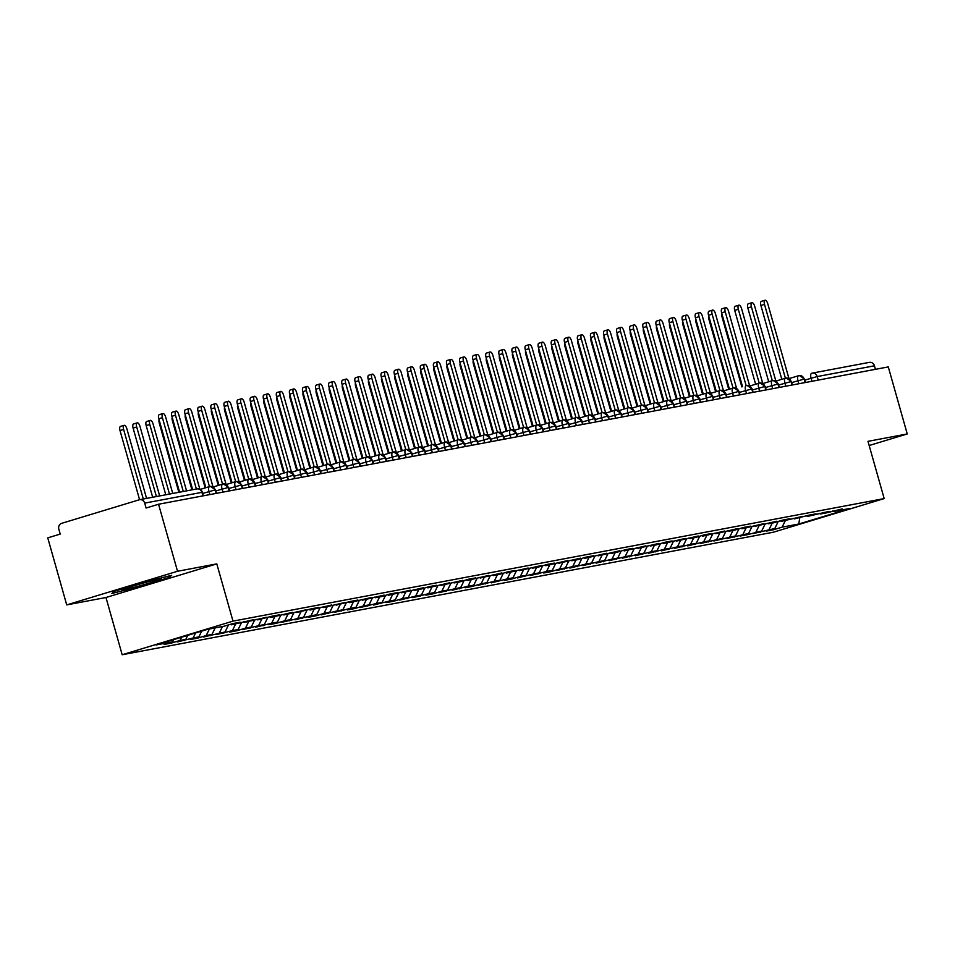 <?xml version="1.0" encoding="UTF-8"?>
<svg xmlns="http://www.w3.org/2000/svg" width="955" height="955" viewBox="0 0 955 955"><rect width="100%" height="100%" fill="white"/><g stroke="black" fill="none" stroke-linecap="round" stroke-linejoin="round"><path stroke-width="1.43" d="M66.719 604.897L105.981 597.508L216.797 563.88L177.523 571.269L66.719 604.897L47.75 537.868L60.213 534.084L58.828 529.189A4.775 4.333 -100.7 0 1 61.681 523.328L139.251 499.787A4.775 4.333 -100.7 0 1 139.669 499.692L196.897 488.924A4.775 4.333 -100.7 0 0 196.479 489.02M122.18 654.748L773.371 532.21L884.175 498.582L232.996 621.12L122.18 654.748L105.981 597.508M773.55 529.75L782.133 527.148L798.762 524.02L850.284 508.382L833.667 511.51L842.25 508.896L826.338 512.883L820.572 513.969L829.155 511.367L807.488 516.428L816.071 513.826L808.742 515.211L794.393 518.899L802.976 516.285L781.309 521.358L789.892 518.756L782.563 520.129L773.98 522.743L768.214 523.818L776.809 521.215L755.13 526.289L763.714 523.674L742.035 528.748L750.63 526.145L743.3 527.518L734.705 530.132L728.952 531.207L737.535 528.604L715.856 533.678L724.451 531.064L702.773 536.137L711.356 533.535L704.026 534.907L695.443 537.522L689.677 538.596L698.272 535.994L676.594 541.067L685.177 538.453L663.498 543.526L672.093 540.924L664.764 542.297L656.169 544.911L650.415 545.985L658.998 543.383L637.319 548.457L645.914 545.842L624.236 550.916L632.819 548.313L625.489 549.686L616.906 552.3L611.14 553.375L619.735 550.772L598.057 555.846L606.64 553.231L584.961 558.305L593.556 555.703L586.227 557.075L577.632 559.69L571.878 560.764L580.461 558.162L558.782 563.235L567.377 560.621L545.699 565.694L554.282 563.092L546.952 564.465L538.369 567.079L532.615 568.153L541.199 565.551L519.52 570.624L528.103 568.01L506.437 573.084L515.02 570.481L507.69 571.854L499.107 574.468L493.341 575.543L501.924 572.94L480.258 578.014L488.841 575.399L467.162 580.473L475.757 577.87L468.416 579.243L459.833 581.858L454.079 582.932L462.662 580.33L440.983 585.403L449.578 582.789L427.9 587.862L436.483 585.26L429.153 586.633L420.57 589.247L414.804 590.321L423.399 587.719L401.721 592.792L410.304 590.178L388.625 595.252L397.22 592.649L389.891 594.022L381.296 596.636L375.542 597.711L384.125 595.108L362.446 600.182L371.041 597.567L349.363 602.641L357.946 600.038L350.616 601.411L336.267 605.112L344.862 602.498L323.184 607.571L331.767 604.969L310.089 610.03L318.683 607.428L311.354 608.801L297.005 612.501L305.588 609.887L283.91 614.96L292.505 612.358L270.826 617.419L279.409 614.817L272.079 616.19L257.731 619.89L266.326 617.276L244.647 622.35L253.23 619.747L231.564 624.809L240.147 622.206L232.817 623.579L224.222 626.193L207.605 629.321L156.083 644.959L172.7 641.832L164.117 644.434L171.446 643.061L180.029 640.447L185.795 639.361L177.2 641.975L193.125 637.988L198.879 636.901L190.296 639.504L197.625 638.131L206.208 635.529L211.974 634.442L203.379 637.045L225.058 631.971L216.475 634.586L232.387 630.598L238.153 629.512L229.558 632.115L236.888 630.742L245.483 628.127L251.237 627.053L242.654 629.655L258.566 625.668L264.332 624.582L255.737 627.196L271.662 623.209L277.416 622.123L268.832 624.725L276.162 623.352L284.745 620.738L290.511 619.664L281.916 622.266L303.595 617.193L295.011 619.807L310.924 615.82L316.69 614.734L308.095 617.336L315.425 615.963L324.02 613.349L329.773 612.274L321.19 614.877L337.103 610.89L342.857 609.803L334.274 612.418L350.199 608.431L355.952 607.344L347.369 609.947L354.699 608.574L363.282 605.959L369.036 604.885L360.453 607.487L376.365 603.5L382.131 602.414L373.548 605.028L389.461 601.041L395.215 599.955L386.632 602.557L393.961 601.184L402.544 598.57L408.31 597.496L399.715 600.098L415.64 596.111L421.394 595.025L412.811 597.639L428.723 593.652L434.489 592.566L425.894 595.168L433.224 593.795L441.819 591.181L447.573 590.106L438.99 592.709L454.902 588.722L460.668 587.635L452.073 590.25L467.998 586.263L473.752 585.176L465.169 587.779L472.498 586.406L481.081 583.792L486.847 582.717L478.252 585.32L494.177 581.332L499.931 580.246L491.348 582.86L507.26 578.873L513.026 577.787L504.431 580.389L511.761 579.017L520.356 576.402L526.11 575.328L517.526 577.93L533.439 573.943L539.205 572.857L530.61 575.471L546.535 571.484L552.288 570.398L543.705 573L551.035 571.627L559.618 569.013L565.384 567.938L556.789 570.541L572.714 566.554L578.467 565.467L569.884 568.082L585.797 564.095L591.563 563.008L582.968 565.611L598.892 561.624L604.646 560.549L596.063 563.152L611.976 559.164L617.742 558.078L609.147 560.692L625.071 556.705L630.825 555.619L622.242 558.221L638.155 554.234L643.909 553.16L635.326 555.762L651.25 551.775L657.004 550.689L648.421 553.303L664.334 549.316L670.088 548.23L661.505 550.832L677.417 546.845L683.183 545.771L674.6 548.373L690.513 544.386L696.267 543.3L687.684 545.902L703.596 541.927L709.362 540.84L700.779 543.443L722.446 538.369L713.863 540.984L735.541 535.91L726.946 538.513L748.625 533.451L740.041 536.053L747.371 534.681L761.72 530.98L753.125 533.594L774.803 528.521L766.22 531.123L773.55 529.75L773.323 528.975M774.803 528.521L778.265 521.43M769.05 529.607L772.237 523.065M833.667 511.51L832.736 510.937M761.72 530.98L765.182 523.901M755.954 532.066L759.153 525.525M820.572 513.969L819.653 513.408M748.625 533.451L752.086 526.36M742.871 534.537L746.058 527.996M807.488 516.428L806.557 515.867M735.541 535.91L739.003 528.819M729.775 536.996L732.974 530.455M794.393 518.899L793.474 518.326M722.446 538.369L725.907 531.29M716.692 539.456L719.879 532.914M781.309 521.358L780.378 520.797M709.362 540.84L712.824 533.75M703.596 541.927L706.796 535.385M768.214 523.818L767.295 523.256M696.267 543.3L699.729 536.209M690.513 544.386L693.7 537.844M755.13 526.289L754.199 525.716M683.183 545.771L686.645 538.68M677.417 546.845L680.617 540.303M742.035 528.748L741.116 528.187M670.088 548.23L673.55 541.139M664.334 549.316L667.521 542.774M728.952 531.207L728.02 530.646M657.004 550.689L660.466 543.598M651.25 551.775L654.438 545.233M715.856 533.678L714.937 533.105M643.909 553.16L647.371 546.069M638.155 554.234L641.342 547.693M702.773 536.137L701.841 535.576M630.825 555.619L634.287 548.528M625.071 556.705L628.259 550.164M689.677 538.596L688.758 538.035M617.742 558.078L621.192 550.999M611.976 559.164L615.175 552.623M676.594 541.067L675.663 540.494M604.646 560.549L608.108 553.458M598.892 561.624L602.08 555.082M663.498 543.526L662.579 542.965M591.563 563.008L595.013 555.917M585.797 564.095L588.996 557.553M650.415 545.985L649.484 545.424M578.467 565.467L581.929 558.389M572.714 566.554L575.901 560.012M637.319 548.457L636.4 547.884M565.384 567.938L568.834 560.848M559.618 569.013L562.817 562.471M624.236 550.916L623.305 550.355M552.288 570.398L555.75 563.307M546.535 571.484L549.722 564.942M611.14 553.375L610.221 552.814M539.205 572.857L542.655 565.778M533.439 573.943L536.638 567.401M598.057 555.846L597.126 555.273M526.11 575.328L529.571 568.237M520.356 576.402L523.543 569.86M584.961 558.305L584.042 557.744M513.026 577.787L516.476 570.696M507.26 578.873L510.459 572.332M571.878 560.764L570.959 560.203M499.931 580.246L503.392 573.167M494.177 581.332L497.364 574.791M558.782 563.235L557.863 562.662M486.847 582.717L490.297 575.626M481.081 583.792L484.281 577.25M545.699 565.694L544.78 565.133M473.752 585.176L477.214 578.085M467.998 586.263L471.185 579.721M532.615 568.153L531.684 567.592M460.668 587.635L464.118 580.556M454.902 588.722L458.102 582.18M519.52 570.624L518.601 570.051M447.573 590.106L451.035 583.016M441.819 591.181L445.006 584.639M506.437 573.084L505.505 572.523M434.489 592.566L437.951 585.475M428.723 593.652L431.923 587.11M493.341 575.543L492.422 574.982M421.394 595.025L424.856 587.946M415.64 596.111L418.827 589.569M480.258 578.014L479.326 577.441M408.31 597.496L411.772 590.405M402.544 598.57L405.744 592.028M467.162 580.473L466.243 579.912M395.215 599.955L398.677 592.864M389.461 601.041L392.648 594.499M454.079 582.932L453.148 582.371M382.131 602.414L385.593 595.335M376.365 603.5L379.565 596.959M440.983 585.403L440.064 584.83M369.036 604.885L372.498 597.794M363.282 605.959L366.469 599.418M427.9 587.862L426.969 587.301M355.952 607.344L359.414 600.253M350.199 608.431L353.386 601.889M414.804 590.321L413.885 589.76M342.857 609.803L346.319 602.724M337.103 610.89L340.29 604.348M401.721 592.792L400.79 592.231M329.773 612.274L333.235 605.183M324.02 613.349L327.207 606.807M388.625 595.252L387.706 594.69M316.69 614.734L320.14 607.643M310.924 615.82L314.123 609.278M375.542 597.711L374.611 597.15M303.595 617.193L307.056 610.114M297.841 618.279L301.028 611.737M362.446 600.182L361.527 599.621M290.511 619.664L293.961 612.573M284.745 620.738L287.944 614.196M349.363 602.641L348.432 602.08M277.416 622.123L280.877 615.032M271.662 623.209L274.849 616.667M336.267 605.112L335.348 604.539M264.332 624.582L267.782 617.503M258.566 625.668L261.766 619.127M323.184 607.571L322.253 607.01M251.237 627.053L254.699 619.962M245.483 628.127L248.67 621.586M310.089 610.03L309.169 609.469M238.153 629.512L241.603 622.421M232.387 630.598L235.587 624.057M297.005 612.501L296.074 611.928M225.058 631.971L228.52 624.892M219.304 633.058L222.491 626.516M283.91 614.96L282.99 614.399M211.974 634.442L215.162 627.901M206.208 635.529L209.408 628.975M270.826 617.419L269.895 616.858M198.879 636.901L201.708 631.112M193.125 637.988L195.572 632.974M257.731 619.89L256.811 619.317M185.795 639.361L187.753 635.338M180.029 640.447L181.617 637.212M244.647 622.35L243.728 621.789M202.938 495.884L201.935 492.35L144.706 503.118L146.091 508.024L158.554 504.24L177.523 571.269M144.706 503.118A4.775 4.333 -100.7 0 0 139.669 499.692M172.7 641.832L173.798 639.575M231.564 624.809L230.632 624.248M868.978 362.47A4.775 4.333 79.3 0 1 874.434 365.801L875.425 369.334M869.157 445.507L907.25 433.952L888.281 366.911L158.554 504.24M216.797 563.88L232.996 621.12M907.25 433.952L867.988 441.341L884.175 498.582M168.951 577.548L171.661 575.316L144.468 582.156L114.564 591.229L111.854 593.473L139.036 586.633L168.951 577.548L139.036 586.633L111.854 593.473L114.564 591.229L144.468 582.156L171.661 575.316L168.951 577.548M798.762 524.02L799.753 517.885M782.133 527.148L785.332 520.606M171.446 643.061L171.22 642.273M209.849 494.583L208.978 491.503A4.775 1.994 -106.9 0 1 209.551 486.573A4.775 1.994 -106.9 0 1 209.634 486.549A4.775 4.333 79.3 0 1 215.09 489.879L216.093 493.413M200.108 489.438L209.467 486.596L188.577 412.739L184.972 413.837A3.975 1.659 -106.9 0 1 185.449 409.719L189.054 408.621A3.975 1.659 73.1 0 0 188.577 412.739M184.53 640.59L184.315 639.814M197.625 638.131L197.399 637.355M210.709 635.66L210.494 634.884M223.804 633.201L223.577 632.425M236.888 630.742L236.673 629.966M249.983 628.271L249.756 627.495M263.067 625.812L262.852 625.036M276.162 623.352L275.935 622.576M289.246 620.881L289.031 620.105M302.341 618.422L302.114 617.646M315.425 615.963L315.21 615.187M328.52 613.492L328.293 612.716M341.604 611.033L341.389 610.257M354.699 608.574L354.472 607.798M367.782 606.103L367.568 605.327M380.878 603.644L380.651 602.868M393.961 601.184L393.747 600.409M407.057 598.713L406.83 597.937M420.14 596.254L419.925 595.478M433.224 593.795L433.009 593.019M446.319 591.324L446.104 590.548M459.403 588.865L459.188 588.089M472.498 586.406L472.271 585.63M485.582 583.935L485.367 583.159M498.677 581.476L498.45 580.7M511.761 579.017L511.546 578.229M524.856 576.545L524.629 575.769M537.94 574.086L537.725 573.31M551.035 571.627L550.808 570.839M564.119 569.156L563.904 568.38M577.214 566.697L576.987 565.921M590.297 564.238L590.083 563.45M603.393 561.767L603.166 560.991M616.476 559.308L616.262 558.532M629.572 556.849L629.345 556.061M642.655 554.378L642.44 553.602M655.751 551.918L655.524 551.142M668.834 549.459L668.619 548.671M681.93 546.988L681.703 546.212M695.013 544.529L694.798 543.753M708.109 542.07L707.882 541.282M721.192 539.599L720.977 538.823M734.276 537.14L734.061 536.364M747.371 534.681L747.156 533.893M760.455 532.21L760.24 531.434M222.933 492.123L222.061 489.044A4.775 1.994 -106.9 0 1 222.634 484.101A4.775 1.994 -106.9 0 1 222.73 484.078A4.775 4.333 79.3 0 1 228.185 487.408L229.176 490.942M223.148 483.982A4.775 4.775 0 0 0 222.634 484.101L213.192 486.966L222.551 484.137L201.66 410.28L198.067 411.378A3.975 1.659 -106.9 0 1 198.544 407.26L202.15 406.162A3.975 1.659 73.1 0 0 201.66 410.28M236.028 489.652L235.157 486.584A4.775 1.994 -106.9 0 1 235.73 481.642A4.775 1.994 -106.9 0 1 235.813 481.618A4.775 4.333 79.3 0 1 241.269 484.949L242.272 488.483M236.231 481.511A4.775 4.775 0 0 0 235.73 481.642L226.275 484.507L235.646 481.666L214.756 407.821L211.151 408.907A3.975 1.659 -106.9 0 1 211.628 404.789L215.233 403.702A3.975 1.659 73.1 0 0 214.756 407.821M249.112 487.193L248.24 484.113A4.775 1.994 -106.9 0 1 248.813 479.171A4.775 1.994 -106.9 0 1 248.909 479.159A4.775 4.333 79.3 0 1 254.364 482.49L255.355 486.023M249.327 479.052A4.775 4.775 0 0 0 248.813 479.171L239.371 482.048L248.73 479.207M262.207 484.734L261.336 481.654A4.775 1.994 -106.9 0 1 261.909 476.712A4.775 1.994 -106.9 0 1 261.992 476.688A4.775 4.333 79.3 0 1 267.448 480.019L268.451 483.552M262.41 476.593A4.775 4.775 0 0 0 261.909 476.712L252.454 479.577L261.825 476.748L240.935 402.891L237.329 403.989A3.975 1.659 -106.9 0 1 237.807 399.87L241.412 398.772A3.975 1.659 73.1 0 0 240.935 402.891M275.291 482.263L274.419 479.195A4.775 1.994 -106.9 0 1 274.992 474.253A4.775 1.994 -106.9 0 1 275.088 474.229A4.775 4.333 79.3 0 1 280.543 477.56L281.534 481.093M275.506 474.122A4.775 4.775 0 0 0 274.992 474.253L265.55 477.118L274.909 474.277L254.018 400.432L250.425 401.518A3.975 1.659 -106.9 0 1 250.902 397.399L254.496 396.313A3.975 1.659 73.1 0 0 254.018 400.432M288.374 479.804L287.515 476.724A4.775 1.994 -106.9 0 1 288.088 471.782A4.775 1.994 -106.9 0 1 288.171 471.77A4.775 4.333 79.3 0 1 293.627 475.101L294.629 478.634M288.589 471.663A4.775 4.775 0 0 0 288.088 471.782L278.633 474.659L288.004 471.818L267.113 397.96L263.508 399.059A3.975 1.659 -106.9 0 1 263.986 394.94L267.591 393.842A3.975 1.659 73.1 0 0 267.113 397.96M301.47 477.345L300.598 474.265A4.775 1.994 -106.9 0 1 301.171 469.323A4.775 1.994 -106.9 0 1 301.267 469.299A4.775 4.333 79.3 0 1 306.722 472.63L307.713 476.163M301.673 469.203A4.775 4.775 0 0 0 301.171 469.323L291.729 472.188L301.088 469.359M314.553 474.874L313.682 471.806A4.775 1.994 -106.9 0 1 314.267 466.864A4.775 1.994 -106.9 0 1 314.35 466.84A4.775 4.333 79.3 0 1 319.806 470.17L320.808 473.704M314.768 466.732A4.775 4.775 0 0 0 314.267 466.864L304.812 469.729L314.183 466.888L293.292 393.042L289.687 394.129A3.975 1.659 -106.9 0 1 290.165 390.01L293.77 388.924A3.975 1.659 73.1 0 0 293.292 393.042M327.649 472.415L326.777 469.335A4.775 1.994 -106.9 0 1 327.35 464.393A4.775 1.994 -106.9 0 1 327.446 464.381A4.775 4.333 79.3 0 1 332.901 467.711L333.892 471.245M327.851 464.273A4.775 4.775 0 0 0 327.35 464.393L317.908 467.27L327.267 464.428L306.376 390.571L302.771 391.669A3.975 1.659 -106.9 0 1 303.26 387.551L306.853 386.453A3.975 1.659 73.1 0 0 306.376 390.571M340.732 469.956L339.861 466.876A4.775 1.994 -106.9 0 1 340.446 461.934A4.775 1.994 -106.9 0 1 340.529 461.91A4.775 4.333 79.3 0 1 345.985 465.24L346.987 468.774M331.003 464.81L340.362 461.969L319.471 388.112L315.866 389.198A3.975 1.659 -106.9 0 1 316.344 385.092L319.949 383.994A3.975 1.659 73.1 0 0 319.471 388.112M353.827 467.484L352.956 464.417A4.775 1.994 -106.9 0 1 353.529 459.474A4.775 1.994 -106.9 0 1 353.625 459.451A4.775 4.333 79.3 0 1 359.068 462.781L360.071 466.315M354.03 459.343A4.775 4.775 0 0 0 353.529 459.474L344.087 462.339L353.445 459.498L332.555 385.653L328.95 386.739A3.975 1.659 -106.9 0 1 329.439 382.621L333.032 381.534A3.975 1.659 73.1 0 0 332.555 385.653M366.911 465.025L366.04 461.945A4.775 1.994 -106.9 0 1 366.625 457.003A4.775 1.994 -106.9 0 1 366.708 456.991A4.775 4.333 79.3 0 1 372.163 460.322L373.166 463.855M367.126 456.884A4.775 4.775 0 0 0 366.625 457.003L357.17 459.88L366.541 457.039L345.65 383.182L342.045 384.28A3.975 1.659 -106.9 0 1 342.523 380.162L346.128 379.063A3.975 1.659 73.1 0 0 345.65 383.182M380.006 462.566L379.135 459.486A4.775 1.994 -106.9 0 1 379.708 454.544A4.775 1.994 -106.9 0 1 379.804 454.52A4.775 4.333 79.3 0 1 385.247 457.851L386.25 461.384M370.265 457.421L379.624 454.58L358.734 380.723L355.129 381.809A3.975 1.659 -106.9 0 1 355.618 377.702L359.211 376.604A3.975 1.659 73.1 0 0 358.734 380.723M393.09 460.095L392.219 457.027A4.775 1.994 -106.9 0 1 392.803 452.085A4.775 1.994 -106.9 0 1 392.887 452.061A4.775 4.333 79.3 0 1 398.342 455.392L399.345 458.925M393.305 451.954A4.775 4.775 0 0 0 392.803 452.085L383.349 454.95L392.72 452.109L371.817 378.264L368.224 379.35A3.975 1.659 -106.9 0 1 368.702 375.231L372.307 374.145A3.975 1.659 73.1 0 0 371.817 378.264M406.185 457.636L405.314 454.556A4.775 1.994 -106.9 0 1 405.887 449.614A4.775 1.994 -106.9 0 1 405.971 449.602A4.775 4.333 79.3 0 1 411.426 452.933L412.429 456.466M406.388 449.495A4.775 4.775 0 0 0 405.887 449.614L396.444 452.491L405.803 449.65L384.913 375.793L381.308 376.891A3.975 1.659 -106.9 0 1 381.797 372.772L385.39 371.674A3.975 1.659 73.1 0 0 384.913 375.793M419.269 455.177L418.397 452.097A4.775 1.994 -106.9 0 1 418.982 447.155A4.775 1.994 -106.9 0 1 419.066 447.131A4.775 4.333 79.3 0 1 424.521 450.462L425.524 453.995M419.484 447.036A4.775 4.775 0 0 0 418.982 447.155L409.528 450.02L418.887 447.191L397.996 373.333L394.403 374.42A3.975 1.659 -106.9 0 1 394.881 370.313L398.486 369.215A3.975 1.659 73.1 0 0 397.996 373.333M432.364 452.706L431.493 449.638A4.775 1.994 -106.9 0 1 432.066 444.696A4.775 1.994 -106.9 0 1 432.149 444.672A4.775 4.333 79.3 0 1 437.605 448.002L438.608 451.536M432.567 444.564A4.775 4.775 0 0 0 432.066 444.696L422.623 447.561L431.982 444.72L411.092 370.874L407.487 371.961A3.975 1.659 -106.9 0 1 407.964 367.842L411.569 366.756A3.975 1.659 73.1 0 0 411.092 370.874M445.448 450.247L444.576 447.167A4.775 1.994 -106.9 0 1 445.161 442.225A4.775 1.994 -106.9 0 1 445.245 442.213A4.775 4.333 79.3 0 1 450.7 445.543L451.703 449.077M445.663 442.105A4.775 4.775 0 0 0 445.161 442.225L435.707 445.102L445.066 442.261M458.543 447.788L457.672 444.708A4.775 1.994 -106.9 0 1 458.245 439.766A4.775 1.994 -106.9 0 1 458.328 439.742A4.775 4.333 79.3 0 1 463.784 443.072L464.787 446.606M458.746 439.646A4.775 4.775 0 0 0 458.245 439.766L448.802 442.631L458.161 439.801L437.271 365.944L433.666 367.03A3.975 1.659 -106.9 0 1 434.143 362.924L437.748 361.826A3.975 1.659 73.1 0 0 437.271 365.944M471.627 445.317L470.755 442.249A4.775 1.994 -106.9 0 1 471.34 437.306A4.775 1.994 -106.9 0 1 471.424 437.283A4.775 4.333 79.3 0 1 476.879 440.613L477.882 444.147M461.898 440.171L471.245 437.33L450.354 363.485L446.761 364.571A3.975 1.659 -106.9 0 1 447.238 360.453L450.844 359.367A3.975 1.659 73.1 0 0 450.354 363.485M484.722 442.857L483.851 439.778A4.775 1.994 -106.9 0 1 484.424 434.835A4.775 1.994 -106.9 0 1 484.507 434.823A4.775 4.333 79.3 0 1 489.963 438.154L490.966 441.688M484.925 434.716A4.775 4.775 0 0 0 484.424 434.835L474.981 437.712L484.34 434.871L463.45 361.014L459.844 362.112A3.975 1.659 -106.9 0 1 460.322 357.994L463.927 356.895A3.975 1.659 73.1 0 0 463.45 361.014M497.806 440.398L496.934 437.318A4.775 1.994 -106.9 0 1 497.507 432.376A4.775 1.994 -106.9 0 1 497.603 432.352A4.775 4.333 79.3 0 1 503.058 435.683L504.049 439.216M498.021 432.257A4.775 4.775 0 0 0 497.507 432.376L488.065 435.241L497.424 432.412M510.901 437.927L510.03 434.847A4.775 1.994 -106.9 0 1 510.603 429.917A4.775 1.994 -106.9 0 1 510.686 429.893A4.775 4.333 79.3 0 1 516.142 433.224L517.144 436.757M511.104 429.786A4.775 4.775 0 0 0 510.603 429.917L501.148 432.782L510.519 429.941L489.629 356.096L486.023 357.182A3.975 1.659 -106.9 0 1 486.501 353.064L490.106 351.977A3.975 1.659 73.1 0 0 489.629 356.096M523.985 435.468L523.113 432.388A4.775 1.994 -106.9 0 1 523.686 427.446A4.775 1.994 -106.9 0 1 523.782 427.434A4.775 4.333 79.3 0 1 529.237 430.765L530.228 434.286M524.2 427.327A4.775 4.775 0 0 0 523.686 427.446L514.244 430.323L523.603 427.482M537.08 433.009L536.209 429.929A4.775 1.994 -106.9 0 1 536.782 424.987A4.775 1.994 -106.9 0 1 536.865 424.963A4.775 4.333 79.3 0 1 542.321 428.294L543.323 431.827M537.283 424.868A4.775 4.775 0 0 0 536.782 424.987L527.327 427.852L536.698 425.023L515.807 351.165L512.202 352.252A3.975 1.659 -106.9 0 1 512.68 348.145L516.285 347.047A3.975 1.659 73.1 0 0 515.807 351.165M550.164 430.538L549.292 427.458A4.775 1.994 -106.9 0 1 549.865 422.528A4.775 1.994 -106.9 0 1 549.961 422.504A4.775 4.333 79.3 0 1 555.416 425.835L556.407 429.368M550.378 422.397A4.775 4.775 0 0 0 549.865 422.528L540.423 425.393L549.782 422.552L528.891 348.694L525.298 349.793A3.975 1.659 -106.9 0 1 525.775 345.674L529.368 344.588A3.975 1.659 73.1 0 0 528.891 348.694M563.259 428.079L562.388 424.999A4.775 1.994 -106.9 0 1 562.961 420.057A4.775 1.994 -106.9 0 1 563.044 420.045A4.775 4.333 79.3 0 1 568.5 423.375L569.502 426.897M553.518 422.934L562.877 420.093L541.986 346.235L538.381 347.334A3.975 1.659 -106.9 0 1 538.859 343.215L542.464 342.117A3.975 1.659 73.1 0 0 541.986 346.235M576.343 425.62L575.471 422.54A4.775 1.994 -106.9 0 1 576.044 417.598A4.775 1.994 -106.9 0 1 576.14 417.574A4.775 4.333 79.3 0 1 581.595 420.904L582.586 424.438M576.557 417.478A4.775 4.775 0 0 0 576.044 417.598L566.601 420.463L575.961 417.633L555.07 343.776L551.477 344.862A3.975 1.659 -106.9 0 1 551.954 340.756L555.547 339.658A3.975 1.659 73.1 0 0 555.07 343.776M589.438 423.149L588.567 420.069A4.775 1.994 -106.9 0 1 589.139 415.139A4.775 1.994 -106.9 0 1 589.223 415.115A4.775 4.333 79.3 0 1 594.679 418.445L595.681 421.979M589.641 415.007A4.775 4.775 0 0 0 589.139 415.139L579.685 418.004L589.056 415.162L568.165 341.305L564.56 342.403A3.975 1.659 -106.9 0 1 565.038 338.285L568.643 337.199A3.975 1.659 73.1 0 0 568.165 341.305M602.521 420.689L601.65 417.61A4.775 1.994 -106.9 0 1 602.223 412.667A4.775 1.994 -106.9 0 1 602.319 412.656A4.775 4.333 79.3 0 1 607.774 415.986L608.765 419.508M602.736 412.548A4.775 4.775 0 0 0 602.223 412.667L592.78 415.544L602.139 412.703L581.249 338.846L577.644 339.944A3.975 1.659 -106.9 0 1 578.133 335.826L581.726 334.728A3.975 1.659 73.1 0 0 581.249 338.846M615.605 418.23L614.734 415.15A4.775 1.994 -106.9 0 1 615.318 410.208A4.775 1.994 -106.9 0 1 615.402 410.184A4.775 4.333 79.3 0 1 620.857 413.515L621.86 417.049M615.82 410.089A4.775 4.775 0 0 0 615.318 410.208L605.864 413.073L615.235 410.244L594.344 336.387L590.739 337.473A3.975 1.659 -106.9 0 1 591.217 333.367L594.822 332.268A3.975 1.659 73.1 0 0 594.344 336.387M628.7 415.759L627.829 412.679A4.775 1.994 -106.9 0 1 628.402 407.749A4.775 1.994 -106.9 0 1 628.497 407.725A4.775 4.333 79.3 0 1 633.953 411.056L634.944 414.589M628.903 407.618A4.775 4.775 0 0 0 628.402 407.749L618.959 410.614L628.318 407.773L607.428 333.916L603.823 335.014A3.975 1.659 -106.9 0 1 604.312 330.896L607.905 329.809A3.975 1.659 73.1 0 0 607.428 333.916M641.784 413.3L640.912 410.22A4.775 1.994 -106.9 0 1 641.497 405.278A4.775 1.994 -106.9 0 1 641.581 405.266A4.775 4.333 79.3 0 1 647.036 408.585L648.039 412.118M641.999 405.159A4.775 4.775 0 0 0 641.497 405.278L632.043 408.155L641.414 405.314M654.879 410.841L654.008 407.761A4.775 1.994 -106.9 0 1 654.581 402.819A4.775 1.994 -106.9 0 1 654.676 402.795A4.775 4.333 79.3 0 1 660.12 406.126L661.123 409.659M655.082 402.7A4.775 4.775 0 0 0 654.581 402.819L645.138 405.684L654.497 402.855M667.963 408.37L667.091 405.29A4.775 1.994 -106.9 0 1 667.676 400.36A4.775 1.994 -106.9 0 1 667.76 400.336A4.775 4.333 79.3 0 1 673.215 403.667L674.218 407.2M668.178 400.229A4.775 4.775 0 0 0 667.676 400.36L658.222 403.225L667.593 400.384L646.702 326.526L643.097 327.625A3.975 1.659 -106.9 0 1 643.575 323.506L647.18 322.42A3.975 1.659 73.1 0 0 646.702 326.526M681.058 405.911L680.187 402.831A4.775 1.994 -106.9 0 1 680.76 397.889A4.775 1.994 -106.9 0 1 680.855 397.865A4.775 4.333 79.3 0 1 686.299 401.196L687.302 404.729M681.261 397.769A4.775 4.775 0 0 0 680.76 397.889L671.317 400.766L680.676 397.925L659.786 324.067L656.18 325.166A3.975 1.659 -106.9 0 1 656.67 321.047L660.263 319.949A3.975 1.659 73.1 0 0 659.786 324.067M694.142 403.452L693.27 400.372A4.775 1.994 -106.9 0 1 693.855 395.43A4.775 1.994 -106.9 0 1 693.939 395.406A4.775 4.333 79.3 0 1 699.394 398.736L700.397 402.27M684.413 398.295L693.772 395.466M707.237 400.981L706.366 397.901A4.775 1.994 -106.9 0 1 706.939 392.971A4.775 1.994 -106.9 0 1 707.022 392.947A4.775 4.333 79.3 0 1 712.478 396.277L713.481 399.811M707.44 392.839A4.775 4.775 0 0 0 706.939 392.971L697.496 395.836L706.855 392.994L685.965 319.137L682.359 320.235A3.975 1.659 -106.9 0 1 682.849 316.117L686.442 315.031A3.975 1.659 73.1 0 0 685.965 319.137M720.321 398.522L719.449 395.442A4.775 1.994 -106.9 0 1 720.034 390.5A4.775 1.994 -106.9 0 1 720.118 390.476A4.775 4.333 79.3 0 1 725.573 393.806L726.576 397.34M710.592 393.376L719.951 390.535L699.048 316.678L695.455 317.776A3.975 1.659 -106.9 0 1 695.932 313.658L699.538 312.56A3.975 1.659 73.1 0 0 699.048 316.678M733.416 396.062L732.545 392.983A4.775 1.994 -106.9 0 1 733.118 388.04A4.775 1.994 -106.9 0 1 733.201 388.017A4.775 4.333 79.3 0 1 738.657 391.347L739.659 394.881M733.619 387.921A4.775 4.775 0 0 0 733.118 388.04L723.675 390.905L733.034 388.076L712.144 314.219L708.538 315.305A3.975 1.659 -106.9 0 1 709.028 311.187L712.621 310.1A3.975 1.659 73.1 0 0 712.144 314.219M746.5 393.591L745.628 390.511A4.775 1.994 -106.9 0 1 746.213 385.581A4.775 1.994 -106.9 0 1 746.297 385.557A4.775 4.333 79.3 0 1 751.752 388.888L752.755 392.421M746.715 385.45A4.775 4.775 0 0 0 746.213 385.581L746.118 385.605M759.595 391.132L758.724 388.052A4.775 1.994 -106.9 0 1 759.297 383.11A4.775 1.994 -106.9 0 1 759.38 383.086A4.775 4.333 79.3 0 1 764.836 386.417L765.838 389.95M759.798 382.991A4.775 4.775 0 0 0 759.297 383.11L749.854 385.975L759.213 383.146L738.322 309.289L734.717 310.387A3.975 1.659 -106.9 0 1 735.195 306.269L738.8 305.17A3.975 1.659 73.1 0 0 738.322 309.289M772.679 388.673L771.807 385.593A4.775 1.994 -106.9 0 1 772.392 380.651A4.775 1.994 -106.9 0 1 772.476 380.627A4.775 4.333 79.3 0 1 777.931 383.958L778.934 387.491M772.893 380.532A4.775 4.775 0 0 0 772.392 380.651L762.938 383.516L772.297 380.687L751.406 306.83L747.813 307.916A3.975 1.659 -106.9 0 1 748.29 303.797L751.895 302.711A3.975 1.659 73.1 0 0 751.406 306.83M785.774 386.202L784.903 383.122A4.775 1.994 -106.9 0 1 785.476 378.192A4.775 1.994 -106.9 0 1 785.559 378.168A4.775 4.333 79.3 0 1 791.015 381.499L792.017 385.032M785.977 378.061A4.775 4.775 0 0 0 785.476 378.192L776.033 381.057L785.392 378.216L764.501 304.359L760.896 305.457A3.975 1.659 -106.9 0 1 761.374 301.338L764.979 300.252A3.975 1.659 73.1 0 0 764.501 304.359M798.858 383.743L797.986 380.663A4.775 1.994 -106.9 0 1 798.559 375.721A4.775 1.994 -106.9 0 1 798.655 375.697A4.775 4.333 79.3 0 1 804.11 379.028L805.113 382.561M799.072 375.601A4.775 4.775 0 0 0 798.559 375.721L789.116 378.586L798.476 375.757M186.559 490.87L165.669 417.049A3.975 1.659 73.1 0 0 162.875 413.551A3.975 1.659 73.1 0 0 162.398 417.669L158.793 418.768A3.975 1.659 -106.9 0 1 159.27 414.649L162.875 413.551M179.564 492.183L158.793 418.768M183.288 491.479L162.398 417.669M123.613 429.44L120.008 430.538A3.975 1.659 -106.9 0 1 120.497 426.419L124.09 425.321A3.975 1.659 73.1 0 0 123.613 429.44L143.298 498.999M146.569 498.391L126.884 428.819A3.975 1.659 73.1 0 0 124.09 425.321M120.008 430.538L139.585 499.704M199.905 489.33L178.752 414.589A3.975 1.659 73.1 0 0 175.971 411.092A3.975 1.659 73.1 0 0 175.481 415.21L171.888 416.296A3.975 1.659 -106.9 0 1 172.366 412.178L175.971 411.092M192.659 489.712L171.888 416.296M196.372 489.02L175.481 415.21M213.001 486.871L191.848 412.13A3.975 1.659 73.1 0 0 189.054 408.621M205.874 487.683L184.972 413.837M226.084 484.4L204.931 409.659A3.975 1.659 73.1 0 0 202.15 406.162M218.958 485.224L198.067 411.378M239.18 481.941L218.026 407.2A3.975 1.659 73.1 0 0 215.233 403.702M232.053 482.752L211.151 408.907M136.708 426.981L133.103 428.067A3.975 1.659 -106.9 0 1 133.581 423.948L137.186 422.862A3.975 1.659 73.1 0 0 136.708 426.981L156.393 496.54M159.664 495.932L139.979 426.36A3.975 1.659 73.1 0 0 137.186 422.862M133.103 428.067L152.681 497.245M149.792 424.509L146.187 425.608A3.975 1.659 -106.9 0 1 146.676 421.489L150.269 420.391A3.975 1.659 73.1 0 0 149.792 424.509L169.477 494.081M172.748 493.46L153.063 423.901A3.975 1.659 73.1 0 0 150.269 420.391M146.187 425.608L165.764 494.774M159.974 422.934L159.282 423.149A3.975 1.659 -106.9 0 1 159.103 419.842M159.282 423.149L178.848 492.314M173.058 420.475L172.366 420.678A3.975 1.659 -106.9 0 1 172.187 417.383M172.366 420.678L191.943 489.855M159.76 578.933A20.7 0.86 164.2 0 0 137.986 584.591A20.7 0.86 164.2 0 0 121.882 589.951A20.7 0.86 164.2 0 0 123.756 589.856A20.7 0.86 164.2 0 0 146.927 583.792A20.7 0.86 164.2 0 0 161.598 578.718A20.7 0.86 164.2 0 0 159.76 578.933M252.263 479.482L231.11 404.741A3.975 1.659 73.1 0 0 228.317 401.231A3.975 1.659 73.1 0 0 227.839 405.35L224.246 406.448A3.975 1.659 -106.9 0 1 224.723 402.33L228.317 401.231M245.137 480.293L224.246 406.448M248.742 479.195L227.839 405.35M186.153 418.004L185.461 418.218A3.975 1.659 -106.9 0 1 185.282 414.912M185.461 418.218L205.17 487.898M265.359 477.011L244.205 402.27A3.975 1.659 73.1 0 0 241.412 398.772M258.232 477.834L237.329 403.989M278.442 474.551L257.289 399.811A3.975 1.659 73.1 0 0 254.496 396.313M271.316 475.363L250.425 401.518M291.526 472.092L270.384 397.352A3.975 1.659 73.1 0 0 267.591 393.842M284.411 472.904L263.508 399.059M304.621 469.621L283.468 394.881A3.975 1.659 73.1 0 0 280.675 391.383A3.975 1.659 73.1 0 0 280.197 395.501L276.592 396.588A3.975 1.659 -106.9 0 1 277.081 392.481L280.675 391.383M297.494 470.445L276.592 396.588M301.1 469.347L280.197 395.501M199.237 415.544L198.544 415.759A3.975 1.659 -106.9 0 1 198.365 412.453M198.544 415.759L218.265 485.427M212.332 413.085L211.64 413.288A3.975 1.659 -106.9 0 1 211.461 409.993M211.64 413.288L231.349 482.967M225.416 410.614L224.723 410.829A3.975 1.659 -106.9 0 1 224.544 407.522M224.723 410.829L244.444 480.508M238.511 408.155L237.819 408.358A3.975 1.659 -106.9 0 1 237.64 405.063M237.819 408.358L257.528 478.037M317.705 467.162L296.563 392.421A3.975 1.659 73.1 0 0 293.77 388.924M310.578 467.974L289.687 394.129M330.8 464.703L309.647 389.962A3.975 1.659 73.1 0 0 306.853 386.453M323.673 465.515L302.771 391.669M343.884 462.232L322.742 387.491A3.975 1.659 73.1 0 0 319.949 383.994M336.757 463.056L315.866 389.198M356.979 459.773L335.826 385.032A3.975 1.659 73.1 0 0 333.032 381.534M349.852 460.585L328.95 386.739M370.062 457.314L348.921 382.573A3.975 1.659 73.1 0 0 346.128 379.063M362.936 458.125L342.045 384.28M251.595 405.684L250.902 405.899A3.975 1.659 -106.9 0 1 250.723 402.604M250.902 405.899L270.623 475.578M264.69 403.225L263.998 403.44A3.975 1.659 -106.9 0 1 263.819 400.133M263.998 403.44L283.707 473.119M277.774 400.766L277.081 400.969A3.975 1.659 -106.9 0 1 276.902 397.674M277.081 400.969L296.802 470.648M290.869 398.295L290.177 398.51A3.975 1.659 -106.9 0 1 289.998 395.215M290.177 398.51L309.886 468.189M303.953 395.836L303.26 396.05A3.975 1.659 -106.9 0 1 303.081 392.744M303.26 396.05L322.981 465.73M383.158 454.843L362.005 380.102A3.975 1.659 73.1 0 0 359.211 376.604M376.031 455.666L355.129 381.809M317.048 393.376L316.356 393.579A3.975 1.659 -106.9 0 1 316.177 390.285M316.356 393.579L336.065 463.259M396.241 452.384L375.1 377.643A3.975 1.659 73.1 0 0 372.307 374.145M389.115 453.195L368.224 379.35M330.132 390.905L329.439 391.12A3.975 1.659 -106.9 0 1 329.26 387.826M329.439 391.12L349.16 460.799M409.337 449.924L388.184 375.184A3.975 1.659 73.1 0 0 385.39 371.674M402.21 450.736L381.308 376.891M343.227 388.446L342.535 388.661A3.975 1.659 -106.9 0 1 342.356 385.354M342.535 388.661L362.243 458.34M422.42 447.453L401.279 372.713A3.975 1.659 73.1 0 0 398.486 369.215M415.294 448.277L394.403 374.42M356.311 385.987L355.618 386.19A3.975 1.659 -106.9 0 1 355.439 382.895M355.618 386.19L375.339 455.869M435.516 444.994L414.363 370.254A3.975 1.659 73.1 0 0 411.569 366.756M428.389 445.806L407.487 371.961M369.406 383.516L368.702 383.731A3.975 1.659 -106.9 0 1 368.523 380.436M368.702 383.731L388.422 453.41M448.599 442.535L427.458 367.794A3.975 1.659 73.1 0 0 424.665 364.285A3.975 1.659 73.1 0 0 424.175 368.403L420.582 369.501A3.975 1.659 -106.9 0 1 421.06 365.383L424.665 364.285M441.473 443.347L420.582 369.501M445.078 442.249L424.175 368.403M382.489 381.057L381.797 381.272A3.975 1.659 -106.9 0 1 381.618 377.965M381.797 381.272L401.518 450.951M461.695 440.064L440.542 365.323A3.975 1.659 73.1 0 0 437.748 361.826M454.568 440.888L433.666 367.03M395.585 378.598L394.881 378.801A3.975 1.659 -106.9 0 1 394.702 375.506M394.881 378.801L414.601 448.48M474.778 437.605L453.625 362.864A3.975 1.659 73.1 0 0 450.844 359.367M467.652 438.417L446.761 364.571M408.668 376.127L407.976 376.342A3.975 1.659 -106.9 0 1 407.797 373.047M407.976 376.342L427.697 446.021M487.874 435.146L466.72 360.405A3.975 1.659 73.1 0 0 463.927 356.895M480.747 435.958L459.844 362.112M421.764 373.668L421.06 373.882A3.975 1.659 -106.9 0 1 420.88 370.576M421.06 373.882L440.78 443.562M500.957 432.675L479.804 357.934A3.975 1.659 73.1 0 0 477.023 354.436A3.975 1.659 73.1 0 0 476.533 358.555L472.94 359.641A3.975 1.659 -106.9 0 1 473.417 355.535L477.023 354.436M493.831 433.498L472.94 359.641M497.436 432.4L476.533 358.555M434.847 371.209L434.155 371.411A3.975 1.659 -106.9 0 1 433.976 368.117M434.155 371.411L453.876 441.091M514.053 430.216L492.899 355.475A3.975 1.659 73.1 0 0 490.106 351.977M506.926 431.027L486.023 357.182M447.943 368.737L447.238 368.952A3.975 1.659 -106.9 0 1 447.059 365.658M447.238 368.952L466.959 438.632M527.136 427.756L505.983 353.016A3.975 1.659 73.1 0 0 503.201 349.506A3.975 1.659 73.1 0 0 502.712 353.625L499.119 354.723A3.975 1.659 -106.9 0 1 499.596 350.604L503.201 349.506M520.009 428.568L499.119 354.723M523.615 427.47L502.712 353.625M461.026 366.278L460.334 366.493A3.975 1.659 -106.9 0 1 460.155 363.187M460.334 366.493L480.055 436.172M540.232 425.285L519.078 350.545A3.975 1.659 73.1 0 0 516.285 347.047M533.105 426.109L512.202 352.252M474.122 363.819L473.417 364.022A3.975 1.659 -106.9 0 1 473.238 360.727M473.417 364.022L493.138 433.701M553.315 422.826L532.162 348.086A3.975 1.659 73.1 0 0 529.368 344.588M546.188 423.638L525.298 349.793M487.205 361.348L486.513 361.563A3.975 1.659 -106.9 0 1 486.334 358.268M486.513 361.563L506.222 431.242M566.411 420.367L545.257 345.626A3.975 1.659 73.1 0 0 542.464 342.117M559.284 421.179L538.381 347.334M500.289 358.889L499.596 359.104A3.975 1.659 -106.9 0 1 499.417 355.797M499.596 359.104L519.317 428.783M579.494 417.896L558.341 343.155A3.975 1.659 73.1 0 0 555.547 339.658M572.367 418.72L551.477 344.862M513.384 356.43L512.692 356.633A3.975 1.659 -106.9 0 1 512.513 353.338M512.692 356.633L532.401 426.312M592.589 415.437L571.436 340.696A3.975 1.659 73.1 0 0 568.643 337.199M585.463 416.249L564.56 342.403M526.468 353.959L525.775 354.174A3.975 1.659 -106.9 0 1 525.596 350.879M525.775 354.174L545.496 423.853M605.673 412.978L584.52 338.237A3.975 1.659 73.1 0 0 581.726 334.728M598.546 413.79L577.644 339.944M539.563 351.5L538.871 351.715A3.975 1.659 -106.9 0 1 538.692 348.408M538.871 351.715L558.58 421.394M618.756 410.507L597.615 335.766A3.975 1.659 73.1 0 0 594.822 332.268M611.63 411.33L590.739 337.473M552.647 349.041L551.954 349.244A3.975 1.659 -106.9 0 1 551.775 345.949M551.954 349.244L571.675 418.923M631.852 408.048L610.699 333.307A3.975 1.659 73.1 0 0 607.905 329.809M624.725 408.859L603.823 335.014M565.742 346.57L565.05 346.784A3.975 1.659 -106.9 0 1 564.871 343.49M565.05 346.784L584.758 416.464M644.935 405.589L623.794 330.848A3.975 1.659 73.1 0 0 621.001 327.338A3.975 1.659 73.1 0 0 620.523 331.457L616.918 332.555A3.975 1.659 -106.9 0 1 617.396 328.436L621.001 327.338M637.809 406.4L616.918 332.555M641.414 405.302L620.523 331.457M578.826 344.11L578.133 344.325A3.975 1.659 -106.9 0 1 577.954 341.019M578.133 344.325L597.854 414.004M658.031 403.117L636.878 328.377A3.975 1.659 73.1 0 0 634.084 324.879A3.975 1.659 73.1 0 0 633.607 328.998L630.002 330.084A3.975 1.659 -106.9 0 1 630.491 325.977L634.084 324.879M650.904 403.941L630.002 330.084M654.509 402.843L633.607 328.998M591.921 341.651L591.229 341.854A3.975 1.659 -106.9 0 1 591.05 338.559M591.229 341.854L610.937 411.533M671.114 400.658L649.973 325.918A3.975 1.659 73.1 0 0 647.18 322.42M663.988 401.47L643.097 327.625M605.004 339.18L604.312 339.395A3.975 1.659 -106.9 0 1 604.133 336.1M604.312 339.395L624.033 409.074M684.21 398.199L663.057 323.459A3.975 1.659 73.1 0 0 660.263 319.949M677.083 399.011L656.18 325.166M618.1 336.721L617.408 336.936A3.975 1.659 -106.9 0 1 617.228 333.629M617.408 336.936L637.116 406.615M697.293 395.728L676.152 320.987A3.975 1.659 73.1 0 0 673.359 317.49A3.975 1.659 73.1 0 0 672.881 321.608L669.276 322.695A3.975 1.659 -106.9 0 1 669.753 318.576L673.359 317.49M690.167 396.552L669.276 322.695M693.772 395.454L672.881 321.608M631.183 334.262L630.491 334.465A3.975 1.659 -106.9 0 1 630.312 331.17M630.491 334.465L650.212 404.144M710.389 393.269L689.235 318.528A3.975 1.659 73.1 0 0 686.442 315.031M703.262 394.081L682.359 320.235M644.279 331.791L643.586 332.006A3.975 1.659 -106.9 0 1 643.407 328.711M643.586 332.006L663.295 401.685M723.472 390.81L702.331 316.057A3.975 1.659 73.1 0 0 699.538 312.56M716.346 391.622L695.455 317.776M657.362 329.332L656.67 329.547A3.975 1.659 -106.9 0 1 656.491 326.24M656.67 329.547L676.391 399.226M736.568 388.339L715.414 313.598A3.975 1.659 73.1 0 0 712.621 310.1M729.441 389.163L708.538 315.305M670.458 326.873L669.753 327.076A3.975 1.659 -106.9 0 1 669.574 323.781M669.753 327.076L689.474 396.755M749.651 385.88L728.51 311.139A3.975 1.659 73.1 0 0 725.716 307.641A3.975 1.659 73.1 0 0 725.227 311.748L721.634 312.846A3.975 1.659 -106.9 0 1 722.111 308.728L725.716 307.641M742.524 386.691L721.634 312.846M746.13 385.605L725.227 311.748M683.541 324.402L682.849 324.616A3.975 1.659 -106.9 0 1 682.67 321.322M682.849 324.616L702.57 394.296M762.747 383.421L741.593 308.668A3.975 1.659 73.1 0 0 738.8 305.17M755.62 384.232L734.717 310.387M696.637 321.942L695.932 322.157A3.975 1.659 -106.9 0 1 695.753 318.851M695.932 322.157L715.653 391.837M775.83 380.95L754.689 306.209A3.975 1.659 73.1 0 0 751.895 302.711M768.703 381.761L747.813 307.916M709.72 319.483L709.028 319.686A3.975 1.659 -106.9 0 1 708.849 316.392M709.028 319.686L728.749 389.365M788.926 378.49L767.772 303.75A3.975 1.659 73.1 0 0 764.979 300.252M781.799 379.302L760.896 305.457M722.816 317.012L722.111 317.227A3.975 1.659 -106.9 0 1 721.932 313.932M722.111 317.227L741.832 386.906M201.935 492.35A4.775 4.333 -100.7 0 0 196.897 488.924A4.775 4.775 0 0 1 202.376 492.314L201.935 492.35M811.953 381.284L811.082 378.204A4.775 1.994 -106.9 0 1 811.654 373.262L811.571 373.286M874.434 365.801L817.193 376.568L818.196 380.102M869.396 362.363L812.156 373.142A4.775 4.775 0 0 0 811.654 373.262A4.775 1.994 -106.9 0 1 811.738 373.238A4.775 4.333 79.3 0 1 817.193 376.568L804.79 380.102M216.463 493.341L215.472 489.843L202.687 493.413M229.546 490.882L228.555 487.384L215.782 490.954M242.642 488.411L241.651 484.925L228.866 488.483M255.725 485.952L254.734 482.454L241.961 486.023M268.809 483.493L267.83 479.995L255.045 483.564M281.904 481.022L280.913 477.536L268.14 481.093M294.988 478.562L294.009 475.065L281.224 478.634M308.083 476.103L307.092 472.606L294.319 476.175M321.167 473.632L320.188 470.147L307.403 473.704M334.262 471.173L333.271 467.675L320.498 471.245M347.345 468.702L346.367 465.216L333.582 468.786M360.441 466.243L359.45 462.757L346.677 466.315M373.524 463.784L372.546 460.286L359.76 463.855M386.62 461.313L385.629 457.827L372.856 461.396M399.703 458.854L398.713 455.368L385.939 458.925M412.799 456.395L411.808 452.897L399.035 456.466M425.882 453.923L424.891 450.438L412.118 454.007M438.978 451.464L437.987 447.979L425.214 451.536M452.061 449.005L451.07 445.507L438.297 449.077M465.157 446.534L464.166 443.048L451.393 446.618M478.24 444.075L477.249 440.589L464.476 444.147M491.336 441.616L490.345 438.118L477.56 441.688M504.419 439.145L503.428 435.659L490.655 439.228M517.514 436.686L516.524 433.2L503.739 436.757M530.598 434.227L529.607 430.729L516.834 434.298M543.693 431.756L542.703 428.27L529.918 431.839M556.777 429.296L555.786 425.811L543.013 429.368M569.86 426.837L568.882 423.34L556.096 426.909M582.956 424.366L581.965 420.88L569.192 424.438M596.039 421.907L595.061 418.421L582.275 421.979M609.135 419.448L608.144 415.95L595.371 419.52M622.218 416.977L621.239 413.491L608.454 417.049M635.314 414.518L634.323 411.032L621.55 414.589M648.397 412.059L647.418 408.561L634.633 412.13M661.493 409.588L660.502 406.102L647.729 409.659M674.576 407.128L673.597 403.643L660.812 407.2M687.672 404.669L686.681 401.172L673.908 404.741M700.755 402.198L699.776 398.713L686.991 402.27M713.851 399.739L712.86 396.241L700.087 399.811M726.934 397.28L725.943 393.782L713.17 397.352M740.029 394.809L739.039 391.323L726.266 394.881M753.113 392.35L752.122 388.852L739.349 392.421M766.208 389.891L765.218 386.393L752.445 389.962M779.292 387.42L778.301 383.934L765.528 387.491M792.387 384.961L791.397 381.463L778.623 385.032M805.471 382.501L804.48 379.004L791.707 382.573M210.052 486.441A4.775 4.775 0 0 0 209.551 486.573L200.096 489.438M203.367 495.8L202.376 492.314M215.472 489.843L210.363 486.393M228.555 487.384L223.458 483.934M241.651 484.925L236.542 481.475M254.734 482.454L249.637 479.004M267.83 479.995L262.721 476.545M280.913 477.536L275.816 474.086M294.009 475.065L288.899 471.615M307.092 472.606L301.995 469.156M320.188 470.147L315.078 466.697M340.947 461.814A4.775 4.775 0 0 0 340.446 461.934L330.991 464.799M333.271 467.675L328.162 464.226M346.367 465.216L341.257 461.766M359.45 462.757L354.341 459.307M380.209 454.425A4.775 4.775 0 0 0 379.708 454.544L370.265 457.409M372.546 460.286L367.436 456.836M385.629 457.827L380.52 454.377M398.713 455.368L393.615 451.918M411.808 452.897L406.699 449.447M424.891 450.438L419.794 446.988M437.987 447.979L432.878 444.529M451.07 445.507L445.973 442.058M471.842 437.175A4.775 4.775 0 0 0 471.34 437.306L461.886 440.171M464.166 443.048L459.057 439.598M477.249 440.589L472.152 437.139M490.345 438.118L485.236 434.668M503.428 435.659L498.331 432.209M516.524 433.2L511.414 429.75M529.607 430.729L524.51 427.279M542.703 428.27L537.593 424.82M563.462 419.937A4.775 4.775 0 0 0 562.961 420.057L553.506 422.934M555.786 425.811L550.689 422.361M568.882 423.34L563.772 419.89M581.965 420.88L576.868 417.431M595.061 418.421L589.951 414.959M608.144 415.95L603.047 412.5M621.239 413.491L616.13 410.041M634.323 411.032L629.226 407.57M647.418 408.561L642.309 405.111M660.502 406.102L655.393 402.652M673.597 403.643L668.488 400.181M694.357 395.31A4.775 4.775 0 0 0 693.855 395.43L684.401 398.295M686.681 401.172L681.572 397.722M699.776 398.713L694.667 395.263M720.536 390.38A4.775 4.775 0 0 0 720.034 390.5L710.58 393.365M712.86 396.241L707.751 392.792M725.943 393.782L720.846 390.332M739.039 391.323L733.929 387.873M752.122 388.852L747.025 385.402M765.218 386.393L760.108 382.943M778.301 383.934L773.204 380.484M791.397 381.463L786.287 378.013M804.48 379.004L799.383 375.554"/></g></svg>
